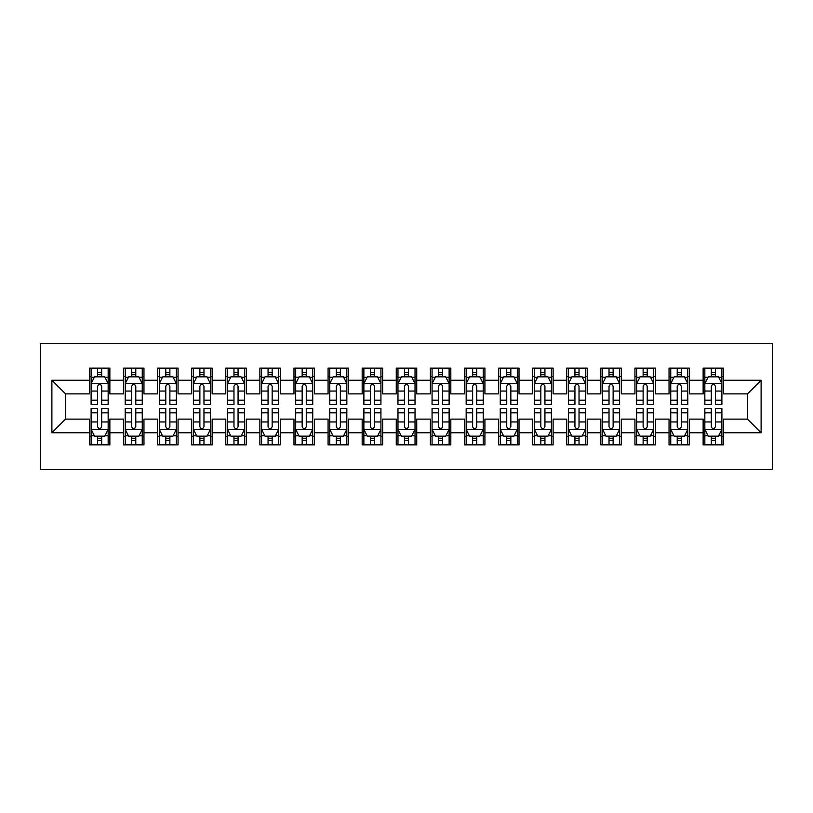 <?xml version="1.0" encoding="UTF-8"?>
<svg xmlns="http://www.w3.org/2000/svg" width="813" height="813" viewBox="0 0 813 813"><rect width="100%" height="100%" fill="white"/><g stroke="black" fill="none" stroke-linecap="round" stroke-linejoin="round"><path stroke-width="1.22" d="M40.65 469.579L772.35 469.579L772.35 343.421L40.65 343.421L40.65 469.579M51.9 432.75L51.9 380.25L89.41 380.25L89.41 393.888L65.538 393.888L65.538 419.112L51.9 432.75L89.41 432.75L89.41 444.853L109.867 444.853L109.867 432.75L123.505 432.75L123.505 444.853L143.962 444.853L143.962 432.75L157.6 432.75L157.6 444.853L178.057 444.853L178.057 432.75L191.695 432.75L191.695 444.853L212.152 444.853L212.152 432.75L225.79 432.75L225.79 444.853L246.248 444.853L246.248 432.75L259.886 432.75L259.886 444.853L280.343 444.853L280.343 432.75L293.981 432.75L293.981 444.853L314.438 444.853L314.438 432.75L328.076 432.75L328.076 444.853L348.533 444.853L348.533 432.75L362.171 432.75L362.171 444.853L382.628 444.853L382.628 432.75L396.266 432.75L396.266 444.853L416.734 444.853L416.734 432.75L430.372 432.75L430.372 444.853L450.829 444.853L450.829 432.75L464.467 432.75L464.467 444.853L484.924 444.853L484.924 432.75L498.562 432.75L498.562 444.853L519.019 444.853L519.019 432.75L532.657 432.75L532.657 444.853L553.114 444.853L553.114 432.75L566.752 432.75L566.752 444.853L587.21 444.853L587.21 432.75L600.848 432.75L600.848 444.853L621.305 444.853L621.305 432.75L634.943 432.75L634.943 444.853L655.4 444.853L655.4 432.75L669.038 432.75L669.038 444.853L689.495 444.853L689.495 432.75L703.133 432.75L703.133 444.853L723.59 444.853L723.59 419.112L747.462 419.112L747.462 393.888L723.59 393.888L723.59 380.25L761.1 380.25L761.1 432.75L723.59 432.75M723.59 380.25L723.59 368.147L703.133 368.147L703.133 380.25L689.495 380.25L689.495 368.147L669.038 368.147L669.038 380.25L655.4 380.25L655.4 368.147L634.943 368.147L634.943 380.25L621.305 380.25L621.305 368.147L600.848 368.147L600.848 380.25L587.21 380.25L587.21 368.147L566.752 368.147L566.752 380.25L553.114 380.25L553.114 368.147L532.657 368.147L532.657 380.25L519.019 380.25L519.019 368.147L498.562 368.147L498.562 380.25L484.924 380.25L484.924 368.147L464.467 368.147L464.467 380.25L450.829 380.25L450.829 368.147L430.372 368.147L430.372 380.25L416.734 380.25L416.734 368.147L396.266 368.147L396.266 380.25L382.628 380.25L382.628 368.147L362.171 368.147L362.171 380.25L348.533 380.25L348.533 368.147L328.076 368.147L328.076 380.25L314.438 380.25L314.438 368.147L293.981 368.147L293.981 380.25L280.343 380.25L280.343 368.147L259.886 368.147L259.886 380.25L246.248 380.25L246.248 368.147L225.79 368.147L225.79 380.25L212.152 380.25L212.152 368.147L191.695 368.147L191.695 380.25L178.057 380.25L178.057 368.147L157.6 368.147L157.6 380.25L143.962 380.25L143.962 368.147L123.505 368.147L123.505 380.25L109.867 380.25L109.867 368.147L89.41 368.147L89.41 380.25M689.495 432.75L689.495 419.112L703.133 419.112L703.133 432.75M761.1 380.25L747.462 393.888M655.4 432.75L655.4 419.112L669.038 419.112L669.038 432.75M703.133 380.25L703.133 393.888L689.495 393.888L689.495 380.25M621.305 432.75L621.305 419.112L634.943 419.112L634.943 432.75M669.038 380.25L669.038 393.888L655.4 393.888L655.4 380.25M587.21 432.75L587.21 419.112L600.848 419.112L600.848 432.75M634.943 380.25L634.943 393.888L621.305 393.888L621.305 380.25M553.114 432.75L553.114 419.112L566.752 419.112L566.752 432.75M600.848 380.25L600.848 393.888L587.21 393.888L587.21 380.25M519.019 432.75L519.019 419.112L532.657 419.112L532.657 432.75M566.752 380.25L566.752 393.888L553.114 393.888L553.114 380.25M484.924 432.75L484.924 419.112L498.562 419.112L498.562 432.75M532.657 380.25L532.657 393.888L519.019 393.888L519.019 380.25M450.829 432.75L450.829 419.112L464.467 419.112L464.467 432.75M498.562 380.25L498.562 393.888L484.924 393.888L484.924 380.25M416.734 432.75L416.734 419.112L430.372 419.112L430.372 432.75M464.467 380.25L464.467 393.888L450.829 393.888L450.829 380.25M382.628 432.75L382.628 419.112L396.266 419.112L396.266 432.75M430.372 380.25L430.372 393.888L416.734 393.888L416.734 380.25M348.533 432.75L348.533 419.112L362.171 419.112L362.171 432.75M396.266 380.25L396.266 393.888L382.628 393.888L382.628 380.25M314.438 432.75L314.438 419.112L328.076 419.112L328.076 432.75M362.171 380.25L362.171 393.888L348.533 393.888L348.533 380.25M280.343 432.75L280.343 419.112L293.981 419.112L293.981 432.75M328.076 380.25L328.076 393.888L314.438 393.888L314.438 380.25M246.248 432.75L246.248 419.112L259.886 419.112L259.886 432.75M293.981 380.25L293.981 393.888L280.343 393.888L280.343 380.25M212.152 432.75L212.152 419.112L225.79 419.112L225.79 432.75M259.886 380.25L259.886 393.888L246.248 393.888L246.248 380.25M178.057 432.75L178.057 419.112L191.695 419.112L191.695 432.75M225.79 380.25L225.79 393.888L212.152 393.888L212.152 380.25M143.962 432.75L143.962 419.112L157.6 419.112L157.6 432.75M191.695 380.25L191.695 393.888L178.057 393.888L178.057 380.25M109.867 432.75L109.867 419.112L123.505 419.112L123.505 432.75M157.6 380.25L157.6 393.888L143.962 393.888L143.962 380.25M65.538 419.112L89.41 419.112L89.41 432.75M123.505 380.25L123.505 393.888L109.867 393.888L109.867 380.25M703.133 376.663L704.841 376.663M721.883 376.663L723.59 376.663M669.038 376.663L670.745 376.663M687.788 376.663L689.495 376.663M634.943 376.663L636.65 376.663M653.693 376.663L655.4 376.663M600.848 376.663L602.555 376.663M619.597 376.663L621.305 376.663M566.752 376.663L568.46 376.663M585.502 376.663L587.21 376.663M532.657 376.663L534.365 376.663M551.407 376.663L553.114 376.663M498.562 376.663L500.259 376.663M517.312 376.663L519.019 376.663M464.467 376.663L466.164 376.663M483.217 376.663L484.924 376.663M430.372 376.663L432.069 376.663M449.122 376.663L450.829 376.663M396.266 376.663L397.974 376.663M415.026 376.663L416.734 376.663M362.171 376.663L363.878 376.663M380.931 376.663L382.628 376.663M328.076 376.663L329.783 376.663M346.836 376.663L348.533 376.663M293.981 376.663L295.688 376.663M312.741 376.663L314.438 376.663M259.886 376.663L261.593 376.663M278.635 376.663L280.343 376.663M225.79 376.663L227.498 376.663M244.54 376.663L246.248 376.663M191.695 376.663L193.403 376.663M210.445 376.663L212.152 376.663M157.6 376.663L159.307 376.663M176.35 376.663L178.057 376.663M123.505 376.663L125.212 376.663M142.255 376.663L143.962 376.663M89.41 376.663L91.117 376.663M108.159 376.663L109.867 376.663M89.41 436.337L91.117 436.337M108.159 436.337L109.867 436.337M123.505 436.337L125.212 436.337M142.255 436.337L143.962 436.337M157.6 436.337L159.307 436.337M176.35 436.337L178.057 436.337M191.695 436.337L193.403 436.337M210.445 436.337L212.152 436.337M225.79 436.337L227.498 436.337M244.54 436.337L246.248 436.337M259.886 436.337L261.593 436.337M278.635 436.337L280.343 436.337M293.981 436.337L295.688 436.337M312.741 436.337L314.438 436.337M328.076 436.337L329.783 436.337M346.836 436.337L348.533 436.337M362.171 436.337L363.878 436.337M380.931 436.337L382.628 436.337M396.266 436.337L397.974 436.337M415.026 436.337L416.734 436.337M430.372 436.337L432.069 436.337M449.122 436.337L450.829 436.337M464.467 436.337L466.164 436.337M483.217 436.337L484.924 436.337M498.562 436.337L500.259 436.337M517.312 436.337L519.019 436.337M532.657 436.337L534.365 436.337M551.407 436.337L553.114 436.337M566.752 436.337L568.46 436.337M585.502 436.337L587.21 436.337M600.848 436.337L602.555 436.337M619.597 436.337L621.305 436.337M634.943 436.337L636.65 436.337M653.693 436.337L655.4 436.337M669.038 436.337L670.745 436.337M687.788 436.337L689.495 436.337M703.133 436.337L704.841 436.337M721.883 436.337L723.59 436.337M51.9 380.25L65.538 393.888M747.462 419.112L761.1 432.75M101.686 372.578L97.59 372.578M108.159 400.179L101.686 400.179L101.686 404.457L108.159 404.457L108.159 383.655L104.755 376.836L94.521 376.836L91.117 383.655L91.117 404.457L97.59 404.457L97.59 400.179L91.117 400.179M91.117 383.655L91.117 368.147M108.159 383.655L108.159 368.147M97.59 376.836L97.59 368.147M101.686 368.147L101.686 376.836M101.686 400.179L101.686 386.216C100.324 383.584 98.952 383.584 97.59 386.216L97.59 400.179M101.686 376.663L97.59 376.663M97.59 440.422L101.686 440.422M91.117 412.821L97.59 412.821L97.59 408.543L91.117 408.543L91.117 429.345L94.521 436.164L104.755 436.164L108.159 429.345L108.159 408.543L101.686 408.543L101.686 412.821L108.159 412.821M108.159 429.345L108.159 444.853M91.117 429.345L91.117 444.853M101.686 436.164L101.686 444.853M97.59 444.853L97.59 436.164M97.59 412.821L97.59 426.784C98.952 429.416 100.314 429.416 101.686 426.784L101.686 412.821M97.59 436.337L101.686 436.337M135.781 372.578L131.686 372.578M142.255 400.179L135.781 400.179L135.781 404.457L142.255 404.457L142.255 383.655L138.85 376.836L128.617 376.836L125.212 383.655L125.212 404.457L131.686 404.457L131.686 400.179L125.212 400.179M125.212 383.655L125.212 368.147M142.255 383.655L142.255 368.147M131.686 376.836L131.686 368.147M135.781 368.147L135.781 376.836M135.781 400.179L135.781 386.216C134.419 383.584 133.047 383.584 131.686 386.216L131.686 400.179M135.781 376.663L131.686 376.663M169.876 372.578L165.781 372.578M176.35 400.179L169.876 400.179L169.876 404.457L176.35 404.457L176.35 383.655L172.945 376.836L162.712 376.836L159.307 383.655L159.307 404.457L165.781 404.457L165.781 400.179L159.307 400.179M159.307 383.655L159.307 368.147M176.35 383.655L176.35 368.147M165.781 376.836L165.781 368.147M169.876 368.147L169.876 376.836M169.876 400.179L169.876 386.216C168.515 383.584 167.153 383.584 165.781 386.216L165.781 400.179M169.876 376.663L165.781 376.663M131.686 440.422L135.781 440.422M125.212 412.821L131.686 412.821L131.686 408.543L125.212 408.543L125.212 429.345L128.617 436.164L138.85 436.164L142.255 429.345L142.255 408.543L135.781 408.543L135.781 412.821L142.255 412.821M142.255 429.345L142.255 444.853M125.212 429.345L125.212 444.853M135.781 436.164L135.781 444.853M131.686 444.853L131.686 436.164M131.686 412.821L131.686 426.784C133.047 429.416 134.409 429.416 135.781 426.784L135.781 412.821M131.686 436.337L135.781 436.337M165.781 440.422L169.876 440.422M159.307 412.821L165.781 412.821L165.781 408.543L159.307 408.543L159.307 429.345L162.712 436.164L172.945 436.164L176.35 429.345L176.35 408.543L169.876 408.543L169.876 412.821L176.35 412.821M176.35 429.345L176.35 444.853M159.307 429.345L159.307 444.853M169.876 436.164L169.876 444.853M165.781 444.853L165.781 436.164M165.781 412.821L165.781 426.784C167.143 429.416 168.504 429.416 169.876 426.784L169.876 412.821M165.781 436.337L169.876 436.337M203.972 372.578L199.876 372.578M210.445 400.179L203.972 400.179L203.972 404.457L210.445 404.457L210.445 383.655L207.041 376.836L196.807 376.836L193.403 383.655L193.403 404.457L199.876 404.457L199.876 400.179L193.403 400.179M193.403 383.655L193.403 368.147M210.445 383.655L210.445 368.147M199.876 376.836L199.876 368.147M203.972 368.147L203.972 376.836M203.972 400.179L203.972 386.216C202.61 383.584 201.248 383.584 199.876 386.216L199.876 400.179M203.972 376.663L199.876 376.663M238.067 372.578L233.971 372.578M244.54 400.179L238.067 400.179L238.067 404.457L244.54 404.457L244.54 383.655L241.136 376.836L230.902 376.836L227.498 383.655L227.498 404.457L233.971 404.457L233.971 400.179L227.498 400.179M227.498 383.655L227.498 368.147M244.54 383.655L244.54 368.147M233.971 376.836L233.971 368.147M238.067 368.147L238.067 376.836M238.067 400.179L238.067 386.216C236.705 383.584 235.343 383.584 233.971 386.216L233.971 400.179M238.067 376.663L233.971 376.663M199.876 440.422L203.972 440.422M193.403 412.821L199.876 412.821L199.876 408.543L193.403 408.543L193.403 429.345L196.807 436.164L207.041 436.164L210.445 429.345L210.445 408.543L203.972 408.543L203.972 412.821L210.445 412.821M210.445 429.345L210.445 444.853M193.403 429.345L193.403 444.853M203.972 436.164L203.972 444.853M199.876 444.853L199.876 436.164M199.876 412.821L199.876 426.784C201.238 429.416 202.6 429.416 203.972 426.784L203.972 412.821M199.876 436.337L203.972 436.337M233.971 440.422L238.067 440.422M227.498 412.821L233.971 412.821L233.971 408.543L227.498 408.543L227.498 429.345L230.902 436.164L241.136 436.164L244.54 429.345L244.54 408.543L238.067 408.543L238.067 412.821L244.54 412.821M244.54 429.345L244.54 444.853M227.498 429.345L227.498 444.853M238.067 436.164L238.067 444.853M233.971 444.853L233.971 436.164M233.971 412.821L233.971 426.784C235.333 429.416 236.705 429.416 238.067 426.784L238.067 412.821M233.971 436.337L238.067 436.337M272.162 372.578L268.066 372.578M278.635 400.179L272.162 400.179L272.162 404.457L278.635 404.457L278.635 383.655L275.231 376.836L264.997 376.836L261.593 383.655L261.593 404.457L268.066 404.457L268.066 400.179L261.593 400.179M261.593 383.655L261.593 368.147M278.635 383.655L278.635 368.147M268.066 376.836L268.066 368.147M272.162 368.147L272.162 376.836M272.162 400.179L272.162 386.216C270.8 383.584 269.438 383.584 268.066 386.216L268.066 400.179M272.162 376.663L268.066 376.663M268.066 440.422L272.162 440.422M261.593 412.821L268.066 412.821L268.066 408.543L261.593 408.543L261.593 429.345L264.997 436.164L275.231 436.164L278.635 429.345L278.635 408.543L272.162 408.543L272.162 412.821L278.635 412.821M278.635 429.345L278.635 444.853M261.593 429.345L261.593 444.853M272.162 436.164L272.162 444.853M268.066 444.853L268.066 436.164M268.066 412.821L268.066 426.784C269.428 429.416 270.8 429.416 272.162 426.784L272.162 412.821M268.066 436.337L272.162 436.337M306.257 372.578L302.162 372.578M312.741 400.179L306.257 400.179L306.257 404.457L312.741 404.457L312.741 383.655L309.326 376.836L299.103 376.836L295.688 383.655L295.688 404.457L302.162 404.457L302.162 400.179L295.688 400.179M295.688 383.655L295.688 368.147M312.741 383.655L312.741 368.147M302.162 376.836L302.162 368.147M306.257 368.147L306.257 376.836M306.257 400.179L306.257 386.216C304.895 383.584 303.534 383.584 302.162 386.216L302.162 400.179M306.257 376.663L302.162 376.663M302.162 440.422L306.257 440.422M295.688 412.821L302.162 412.821L302.162 408.543L295.688 408.543L295.688 429.345L299.103 436.164L309.326 436.164L312.741 429.345L312.741 408.543L306.257 408.543L306.257 412.821L312.741 412.821M312.741 429.345L312.741 444.853M295.688 429.345L295.688 444.853M306.257 436.164L306.257 444.853M302.162 444.853L302.162 436.164M302.162 412.821L302.162 426.784C303.523 429.416 304.895 429.416 306.257 426.784L306.257 412.821M302.162 436.337L306.257 436.337M340.352 372.578L336.267 372.578M346.836 400.179L340.352 400.179L340.352 404.457L346.836 404.457L346.836 383.655L343.421 376.836L333.198 376.836L329.783 383.655L329.783 404.457L336.267 404.457L336.267 400.179L329.783 400.179M329.783 383.655L329.783 368.147M346.836 383.655L346.836 368.147M336.267 376.836L336.267 368.147M340.352 368.147L340.352 376.836M340.352 400.179L340.352 386.216C338.991 383.584 337.629 383.584 336.267 386.216L336.267 400.179M340.352 376.663L336.267 376.663M374.447 372.578L370.362 372.578M380.931 400.179L374.447 400.179L374.447 404.457L380.931 404.457L380.931 383.655L377.517 376.836L367.293 376.836L363.878 383.655L363.878 404.457L370.362 404.457L370.362 400.179L363.878 400.179M363.878 383.655L363.878 368.147M380.931 383.655L380.931 368.147M370.362 376.836L370.362 368.147M374.447 368.147L374.447 376.836M374.447 400.179L374.447 386.216C373.086 383.584 371.724 383.584 370.362 386.216L370.362 400.179M374.447 376.663L370.362 376.663M408.543 372.578L404.457 372.578M415.026 400.179L408.543 400.179L408.543 404.457L415.026 404.457L415.026 383.655L411.612 376.836L401.388 376.836L397.974 383.655L397.974 404.457L404.457 404.457L404.457 400.179L397.974 400.179M397.974 383.655L397.974 368.147M415.026 383.655L415.026 368.147M404.457 376.836L404.457 368.147M408.543 368.147L408.543 376.836M408.543 400.179L408.543 386.216C407.181 383.584 405.819 383.584 404.457 386.216L404.457 400.179M408.543 376.663L404.457 376.663M442.638 372.578L438.553 372.578M449.122 400.179L442.638 400.179L442.638 404.457L449.122 404.457L449.122 383.655L445.707 376.836L435.483 376.836L432.069 383.655L432.069 404.457L438.553 404.457L438.553 400.179L432.069 400.179M432.069 383.655L432.069 368.147M449.122 383.655L449.122 368.147M438.553 376.836L438.553 368.147M442.638 368.147L442.638 376.836M442.638 400.179L442.638 386.216C441.276 383.584 439.914 383.584 438.553 386.216L438.553 400.179M442.638 376.663L438.553 376.663M476.733 372.578L472.648 372.578M483.217 400.179L476.733 400.179L476.733 404.457L483.217 404.457L483.217 383.655L479.802 376.836L469.579 376.836L466.164 383.655L466.164 404.457L472.648 404.457L472.648 400.179L466.164 400.179M466.164 383.655L466.164 368.147M483.217 383.655L483.217 368.147M472.648 376.836L472.648 368.147M476.733 368.147L476.733 376.836M476.733 400.179L476.733 386.216C475.371 383.584 474.009 383.584 472.648 386.216L472.648 400.179M476.733 376.663L472.648 376.663M510.838 372.578L506.743 372.578M517.312 400.179L510.838 400.179L510.838 404.457L517.312 404.457L517.312 383.655L513.897 376.836L503.674 376.836L500.259 383.655L500.259 404.457L506.743 404.457L506.743 400.179L500.259 400.179M500.259 383.655L500.259 368.147M517.312 383.655L517.312 368.147M506.743 376.836L506.743 368.147M510.838 368.147L510.838 376.836M510.838 400.179L510.838 386.216C509.477 383.584 508.105 383.584 506.743 386.216L506.743 400.179M510.838 376.663L506.743 376.663M544.934 372.578L540.838 372.578M551.407 400.179L544.934 400.179L544.934 404.457L551.407 404.457L551.407 383.655L548.003 376.836L537.769 376.836L534.365 383.655L534.365 404.457L540.838 404.457L540.838 400.179L534.365 400.179M534.365 383.655L534.365 368.147M551.407 383.655L551.407 368.147M540.838 376.836L540.838 368.147M544.934 368.147L544.934 376.836M544.934 400.179L544.934 386.216C543.572 383.584 542.2 383.584 540.838 386.216L540.838 400.179M544.934 376.663L540.838 376.663M579.029 372.578L574.933 372.578M585.502 400.179L579.029 400.179L579.029 404.457L585.502 404.457L585.502 383.655L582.098 376.836L571.864 376.836L568.46 383.655L568.46 404.457L574.933 404.457L574.933 400.179L568.46 400.179M568.46 383.655L568.46 368.147M585.502 383.655L585.502 368.147M574.933 376.836L574.933 368.147M579.029 368.147L579.029 376.836M579.029 400.179L579.029 386.216C577.667 383.584 576.295 383.584 574.933 386.216L574.933 400.179M579.029 376.663L574.933 376.663M613.124 372.578L609.028 372.578M619.597 400.179L613.124 400.179L613.124 404.457L619.597 404.457L619.597 383.655L616.193 376.836L605.959 376.836L602.555 383.655L602.555 404.457L609.028 404.457L609.028 400.179L602.555 400.179M602.555 383.655L602.555 368.147M619.597 383.655L619.597 368.147M609.028 376.836L609.028 368.147M613.124 368.147L613.124 376.836M613.124 400.179L613.124 386.216C611.762 383.584 610.4 383.584 609.028 386.216L609.028 400.179M613.124 376.663L609.028 376.663M336.267 440.422L340.352 440.422M329.783 412.821L336.267 412.821L336.267 408.543L329.783 408.543L329.783 429.345L333.198 436.164L343.421 436.164L346.836 429.345L346.836 408.543L340.352 408.543L340.352 412.821L346.836 412.821M346.836 429.345L346.836 444.853M329.783 429.345L329.783 444.853M340.352 436.164L340.352 444.853M336.267 444.853L336.267 436.164M336.267 412.821L336.267 426.784C337.629 429.416 338.991 429.416 340.352 426.784L340.352 412.821M336.267 436.337L340.352 436.337M370.362 440.422L374.447 440.422M363.878 412.821L370.362 412.821L370.362 408.543L363.878 408.543L363.878 429.345L367.293 436.164L377.517 436.164L380.931 429.345L380.931 408.543L374.447 408.543L374.447 412.821L380.931 412.821M380.931 429.345L380.931 444.853M363.878 429.345L363.878 444.853M374.447 436.164L374.447 444.853M370.362 444.853L370.362 436.164M370.362 412.821L370.362 426.784C371.724 429.416 373.086 429.416 374.447 426.784L374.447 412.821M370.362 436.337L374.447 436.337M404.457 440.422L408.543 440.422M397.974 412.821L404.457 412.821L404.457 408.543L397.974 408.543L397.974 429.345L401.388 436.164L411.612 436.164L415.026 429.345L415.026 408.543L408.543 408.543L408.543 412.821L415.026 412.821M415.026 429.345L415.026 444.853M397.974 429.345L397.974 444.853M408.543 436.164L408.543 444.853M404.457 444.853L404.457 436.164M404.457 412.821L404.457 426.784C405.819 429.416 407.181 429.416 408.543 426.784L408.543 412.821M404.457 436.337L408.543 436.337M438.553 440.422L442.638 440.422M432.069 412.821L438.553 412.821L438.553 408.543L432.069 408.543L432.069 429.345L435.483 436.164L445.707 436.164L449.122 429.345L449.122 408.543L442.638 408.543L442.638 412.821L449.122 412.821M449.122 429.345L449.122 444.853M432.069 429.345L432.069 444.853M442.638 436.164L442.638 444.853M438.553 444.853L438.553 436.164M438.553 412.821L438.553 426.784C439.914 429.416 441.276 429.416 442.638 426.784L442.638 412.821M438.553 436.337L442.638 436.337M472.648 440.422L476.733 440.422M466.164 412.821L472.648 412.821L472.648 408.543L466.164 408.543L466.164 429.345L469.579 436.164L479.802 436.164L483.217 429.345L483.217 408.543L476.733 408.543L476.733 412.821L483.217 412.821M483.217 429.345L483.217 444.853M466.164 429.345L466.164 444.853M476.733 436.164L476.733 444.853M472.648 444.853L472.648 436.164M472.648 412.821L472.648 426.784C474.009 429.416 475.371 429.416 476.733 426.784L476.733 412.821M472.648 436.337L476.733 436.337M506.743 440.422L510.838 440.422M500.259 412.821L506.743 412.821L506.743 408.543L500.259 408.543L500.259 429.345L503.674 436.164L513.897 436.164L517.312 429.345L517.312 408.543L510.838 408.543L510.838 412.821L517.312 412.821M517.312 429.345L517.312 444.853M500.259 429.345L500.259 444.853M510.838 436.164L510.838 444.853M506.743 444.853L506.743 436.164M506.743 412.821L506.743 426.784C508.105 429.416 509.466 429.416 510.838 426.784L510.838 412.821M506.743 436.337L510.838 436.337M540.838 440.422L544.934 440.422M534.365 412.821L540.838 412.821L540.838 408.543L534.365 408.543L534.365 429.345L537.769 436.164L548.003 436.164L551.407 429.345L551.407 408.543L544.934 408.543L544.934 412.821L551.407 412.821M551.407 429.345L551.407 444.853M534.365 429.345L534.365 444.853M544.934 436.164L544.934 444.853M540.838 444.853L540.838 436.164M540.838 412.821L540.838 426.784C542.2 429.416 543.562 429.416 544.934 426.784L544.934 412.821M540.838 436.337L544.934 436.337M574.933 440.422L579.029 440.422M568.46 412.821L574.933 412.821L574.933 408.543L568.46 408.543L568.46 429.345L571.864 436.164L582.098 436.164L585.502 429.345L585.502 408.543L579.029 408.543L579.029 412.821L585.502 412.821M585.502 429.345L585.502 444.853M568.46 429.345L568.46 444.853M579.029 436.164L579.029 444.853M574.933 444.853L574.933 436.164M574.933 412.821L574.933 426.784C576.295 429.416 577.657 429.416 579.029 426.784L579.029 412.821M574.933 436.337L579.029 436.337M609.028 440.422L613.124 440.422M602.555 412.821L609.028 412.821L609.028 408.543L602.555 408.543L602.555 429.345L605.959 436.164L616.193 436.164L619.597 429.345L619.597 408.543L613.124 408.543L613.124 412.821L619.597 412.821M619.597 429.345L619.597 444.853M602.555 429.345L602.555 444.853M613.124 436.164L613.124 444.853M609.028 444.853L609.028 436.164M609.028 412.821L609.028 426.784C610.39 429.416 611.752 429.416 613.124 426.784L613.124 412.821M609.028 436.337L613.124 436.337M647.219 372.578L643.124 372.578M653.693 400.179L647.219 400.179L647.219 404.457L653.693 404.457L653.693 383.655L650.288 376.836L640.055 376.836L636.65 383.655L636.65 404.457L643.124 404.457L643.124 400.179L636.65 400.179M636.65 383.655L636.65 368.147M653.693 383.655L653.693 368.147M643.124 376.836L643.124 368.147M647.219 368.147L647.219 376.836M647.219 400.179L647.219 386.216C645.857 383.584 644.496 383.584 643.124 386.216L643.124 400.179M647.219 376.663L643.124 376.663M643.124 440.422L647.219 440.422M636.65 412.821L643.124 412.821L643.124 408.543L636.65 408.543L636.65 429.345L640.055 436.164L650.288 436.164L653.693 429.345L653.693 408.543L647.219 408.543L647.219 412.821L653.693 412.821M653.693 429.345L653.693 444.853M636.65 429.345L636.65 444.853M647.219 436.164L647.219 444.853M643.124 444.853L643.124 436.164M643.124 412.821L643.124 426.784C644.485 429.416 645.847 429.416 647.219 426.784L647.219 412.821M643.124 436.337L647.219 436.337M681.314 372.578L677.219 372.578M687.788 400.179L681.314 400.179L681.314 404.457L687.788 404.457L687.788 383.655L684.383 376.836L674.15 376.836L670.745 383.655L670.745 404.457L677.219 404.457L677.219 400.179L670.745 400.179M670.745 383.655L670.745 368.147M687.788 383.655L687.788 368.147M677.219 376.836L677.219 368.147M681.314 368.147L681.314 376.836M681.314 400.179L681.314 386.216C679.953 383.584 678.591 383.584 677.219 386.216L677.219 400.179M681.314 376.663L677.219 376.663M677.219 440.422L681.314 440.422M670.745 412.821L677.219 412.821L677.219 408.543L670.745 408.543L670.745 429.345L674.15 436.164L684.383 436.164L687.788 429.345L687.788 408.543L681.314 408.543L681.314 412.821L687.788 412.821M687.788 429.345L687.788 444.853M670.745 429.345L670.745 444.853M681.314 436.164L681.314 444.853M677.219 444.853L677.219 436.164M677.219 412.821L677.219 426.784C678.581 429.416 679.953 429.416 681.314 426.784L681.314 412.821M677.219 436.337L681.314 436.337M715.41 372.578L711.314 372.578M721.883 400.179L715.41 400.179L715.41 404.457L721.883 404.457L721.883 383.655L718.479 376.836L708.245 376.836L704.841 383.655L704.841 404.457L711.314 404.457L711.314 400.179L704.841 400.179M704.841 383.655L704.841 368.147M721.883 383.655L721.883 368.147M711.314 376.836L711.314 368.147M715.41 368.147L715.41 376.836M715.41 400.179L715.41 386.216C714.048 383.584 712.686 383.584 711.314 386.216L711.314 400.179M715.41 376.663L711.314 376.663M711.314 440.422L715.41 440.422M704.841 412.821L711.314 412.821L711.314 408.543L704.841 408.543L704.841 429.345L708.245 436.164L718.479 436.164L721.883 429.345L721.883 408.543L715.41 408.543L715.41 412.821L721.883 412.821M721.883 429.345L721.883 444.853M704.841 429.345L704.841 444.853M715.41 436.164L715.41 444.853M711.314 444.853L711.314 436.164M711.314 412.821L711.314 426.784C712.676 429.416 714.048 429.416 715.41 426.784L715.41 412.821M711.314 436.337L715.41 436.337M108.078 383.482L91.198 383.482M91.117 377.242L94.318 377.242M104.958 377.242L108.159 377.242M97.59 391.043L91.117 391.043M108.159 391.043L101.686 391.043M101.686 374.742L97.59 374.742M91.198 429.518L108.078 429.518M108.159 435.758L104.958 435.758M94.318 435.758L91.117 435.758M101.686 421.957L108.159 421.957M91.117 421.957L97.59 421.957M97.59 438.258L101.686 438.258M142.173 383.482L125.293 383.482M125.212 377.242L128.413 377.242M139.053 377.242L142.255 377.242M131.686 391.043L125.212 391.043M142.255 391.043L135.781 391.043M135.781 374.742L131.686 374.742M176.269 383.482L159.389 383.482M159.307 377.242L162.509 377.242M173.149 377.242L176.35 377.242M165.781 391.043L159.307 391.043M176.35 391.043L169.876 391.043M169.876 374.742L165.781 374.742M125.293 429.518L142.173 429.518M142.255 435.758L139.053 435.758M128.413 435.758L125.212 435.758M135.781 421.957L142.255 421.957M125.212 421.957L131.686 421.957M131.686 438.258L135.781 438.258M159.389 429.518L176.269 429.518M176.35 435.758L173.149 435.758M162.509 435.758L159.307 435.758M169.876 421.957L176.35 421.957M159.307 421.957L165.781 421.957M165.781 438.258L169.876 438.258M210.364 383.482L193.484 383.482M193.403 377.242L196.604 377.242M207.244 377.242L210.445 377.242M199.876 391.043L193.403 391.043M210.445 391.043L203.972 391.043M203.972 374.742L199.876 374.742M244.459 383.482L227.579 383.482M227.498 377.242L230.699 377.242M241.339 377.242L244.54 377.242M233.971 391.043L227.498 391.043M244.54 391.043L238.067 391.043M238.067 374.742L233.971 374.742M193.484 429.518L210.364 429.518M210.445 435.758L207.244 435.758M196.604 435.758L193.403 435.758M203.972 421.957L210.445 421.957M193.403 421.957L199.876 421.957M199.876 438.258L203.972 438.258M227.579 429.518L244.459 429.518M244.54 435.758L241.339 435.758M230.699 435.758L227.498 435.758M238.067 421.957L244.54 421.957M227.498 421.957L233.971 421.957M233.971 438.258L238.067 438.258M278.554 383.482L261.674 383.482M261.593 377.242L264.794 377.242M275.434 377.242L278.635 377.242M268.066 391.043L261.593 391.043M278.635 391.043L272.162 391.043M272.162 374.742L268.066 374.742M261.674 429.518L278.554 429.518M278.635 435.758L275.434 435.758M264.794 435.758L261.593 435.758M272.162 421.957L278.635 421.957M261.593 421.957L268.066 421.957M268.066 438.258L272.162 438.258M312.649 383.482L295.769 383.482M295.688 377.242L298.889 377.242M309.529 377.242L312.741 377.242M302.162 391.043L295.688 391.043M312.741 391.043L306.257 391.043M306.257 374.742L302.162 374.742M295.769 429.518L312.649 429.518M312.741 435.758L309.529 435.758M298.889 435.758L295.688 435.758M306.257 421.957L312.741 421.957M295.688 421.957L302.162 421.957M302.162 438.258L306.257 438.258M346.745 383.482L329.865 383.482M329.783 377.242L332.984 377.242M343.625 377.242L346.836 377.242M336.267 391.043L329.783 391.043M346.836 391.043L340.352 391.043M340.352 374.742L336.267 374.742M380.84 383.482L363.97 383.482M363.878 377.242L367.09 377.242M377.72 377.242L380.931 377.242M370.362 391.043L363.878 391.043M380.931 391.043L374.447 391.043M374.447 374.742L370.362 374.742M414.935 383.482L398.065 383.482M397.974 377.242L401.185 377.242M411.815 377.242L415.026 377.242M404.457 391.043L397.974 391.043M415.026 391.043L408.543 391.043M408.543 374.742L404.457 374.742M449.03 383.482L432.16 383.482M432.069 377.242L435.28 377.242M445.91 377.242L449.122 377.242M438.553 391.043L432.069 391.043M449.122 391.043L442.638 391.043M442.638 374.742L438.553 374.742M483.135 383.482L466.256 383.482M466.164 377.242L469.375 377.242M480.016 377.242L483.217 377.242M472.648 391.043L466.164 391.043M483.217 391.043L476.733 391.043M476.733 374.742L472.648 374.742M517.231 383.482L500.351 383.482M500.259 377.242L503.471 377.242M514.111 377.242L517.312 377.242M506.743 391.043L500.259 391.043M517.312 391.043L510.838 391.043M510.838 374.742L506.743 374.742M551.326 383.482L534.446 383.482M534.365 377.242L537.566 377.242M548.206 377.242L551.407 377.242M540.838 391.043L534.365 391.043M551.407 391.043L544.934 391.043M544.934 374.742L540.838 374.742M585.421 383.482L568.541 383.482M568.46 377.242L571.661 377.242M582.301 377.242L585.502 377.242M574.933 391.043L568.46 391.043M585.502 391.043L579.029 391.043M579.029 374.742L574.933 374.742M619.516 383.482L602.636 383.482M602.555 377.242L605.756 377.242M616.396 377.242L619.597 377.242M609.028 391.043L602.555 391.043M619.597 391.043L613.124 391.043M613.124 374.742L609.028 374.742M329.865 429.518L346.745 429.518M346.836 435.758L343.625 435.758M332.984 435.758L329.783 435.758M340.352 421.957L346.836 421.957M329.783 421.957L336.267 421.957M336.267 438.258L340.352 438.258M363.97 429.518L380.84 429.518M380.931 435.758L377.72 435.758M367.09 435.758L363.878 435.758M374.447 421.957L380.931 421.957M363.878 421.957L370.362 421.957M370.362 438.258L374.447 438.258M398.065 429.518L414.935 429.518M415.026 435.758L411.815 435.758M401.185 435.758L397.974 435.758M408.543 421.957L415.026 421.957M397.974 421.957L404.457 421.957M404.457 438.258L408.543 438.258M432.16 429.518L449.03 429.518M449.122 435.758L445.91 435.758M435.28 435.758L432.069 435.758M442.638 421.957L449.122 421.957M432.069 421.957L438.553 421.957M438.553 438.258L442.638 438.258M466.256 429.518L483.135 429.518M483.217 435.758L480.016 435.758M469.375 435.758L466.164 435.758M476.733 421.957L483.217 421.957M466.164 421.957L472.648 421.957M472.648 438.258L476.733 438.258M500.351 429.518L517.231 429.518M517.312 435.758L514.111 435.758M503.471 435.758L500.259 435.758M510.838 421.957L517.312 421.957M500.259 421.957L506.743 421.957M506.743 438.258L510.838 438.258M534.446 429.518L551.326 429.518M551.407 435.758L548.206 435.758M537.566 435.758L534.365 435.758M544.934 421.957L551.407 421.957M534.365 421.957L540.838 421.957M540.838 438.258L544.934 438.258M568.541 429.518L585.421 429.518M585.502 435.758L582.301 435.758M571.661 435.758L568.46 435.758M579.029 421.957L585.502 421.957M568.46 421.957L574.933 421.957M574.933 438.258L579.029 438.258M602.636 429.518L619.516 429.518M619.597 435.758L616.396 435.758M605.756 435.758L602.555 435.758M613.124 421.957L619.597 421.957M602.555 421.957L609.028 421.957M609.028 438.258L613.124 438.258M653.611 383.482L636.731 383.482M636.65 377.242L639.851 377.242M650.491 377.242L653.693 377.242M643.124 391.043L636.65 391.043M653.693 391.043L647.219 391.043M647.219 374.742L643.124 374.742M636.731 429.518L653.611 429.518M653.693 435.758L650.491 435.758M639.851 435.758L636.65 435.758M647.219 421.957L653.693 421.957M636.65 421.957L643.124 421.957M643.124 438.258L647.219 438.258M687.707 383.482L670.827 383.482M670.745 377.242L673.947 377.242M684.587 377.242L687.788 377.242M677.219 391.043L670.745 391.043M687.788 391.043L681.314 391.043M681.314 374.742L677.219 374.742M670.827 429.518L687.707 429.518M687.788 435.758L684.587 435.758M673.947 435.758L670.745 435.758M681.314 421.957L687.788 421.957M670.745 421.957L677.219 421.957M677.219 438.258L681.314 438.258M721.802 383.482L704.922 383.482M704.841 377.242L708.042 377.242M718.682 377.242L721.883 377.242M711.314 391.043L704.841 391.043M721.883 391.043L715.41 391.043M715.41 374.742L711.314 374.742M704.922 429.518L721.802 429.518M721.883 435.758L718.682 435.758M708.042 435.758L704.841 435.758M715.41 421.957L721.883 421.957M704.841 421.957L711.314 421.957M711.314 438.258L715.41 438.258"/></g></svg>
